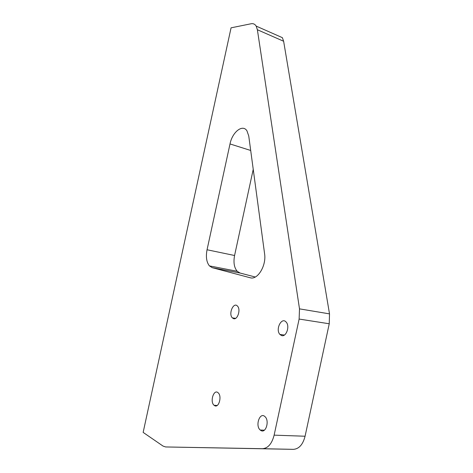 <?xml version="1.0" encoding="UTF-8"?>
<svg xmlns="http://www.w3.org/2000/svg" width="473" height="473" viewBox="0 0 473 473"><rect width="100%" height="100%" fill="white"/><g stroke="black" fill="none" stroke-linecap="round" stroke-linejoin="round"><path stroke-width="0.71" d="M251.009 277.911L250.134 277.746C257.519 280.341 266.541 265.631 264.59 253.759L248.751 135.999L246.924 130.773C242.566 123.843 232.273 132.156 230.008 143.94L250.696 150.473M250.134 277.746L212.206 267.671L240.065 273.033L255.278 277.018M240.065 273.033L237.192 271.271C234.159 267.612 233.29 262.355 234.578 255.503L207.05 249.762C205.714 256.798 206.506 262.172 209.421 265.897L212.206 267.671M253.232 169.328L234.578 255.503M207.05 249.762L230.008 143.94M283.629 41.252L282.351 37.657L256.171 26.098L257.377 29.74L283.629 41.252L329.515 313.877L299.498 308.863L299.125 319.056L274.127 435.154C271.904 443.786 268.008 448.303 262.444 448.706L293.349 449.35C299.007 448.966 302.915 444.59 305.079 436.23L274.127 435.154M293.349 449.35L165.633 446.95L163.037 446.074L143.148 432.399L231.066 27.83L251.11 23.756C253.262 23.354 254.947 24.135 256.171 26.098M299.125 319.056L329.243 323.769L329.515 313.877M329.243 323.769L305.079 436.23M165.633 446.95L262.444 448.706M299.498 308.863L257.377 29.74M214.618 405.657L214.086 405.29C209.622 401.796 213.849 388.611 218.118 392.773C222.209 395.99 218.851 408.341 214.618 405.657M281.441 335.499L279.927 334.446C275.103 329.468 281.683 316.467 286.206 322.148C290.162 326.246 286.106 337.568 281.441 335.499M260.954 430.548L260.215 430.028C254.941 425.712 259.919 411.569 264.957 416.624C269.711 420.55 265.927 433.67 260.954 430.548M233.443 318.607L232.344 317.868C228.175 313.871 233.585 301.484 237.505 306.126C241.035 309.508 237.47 320.416 233.443 318.607M237.192 271.271L209.421 265.897M232.344 317.868L235.595 318.347M260.215 430.028L264.354 430.188M279.927 334.446L284.379 335.055M214.086 405.29L217.137 405.473"/></g></svg>

